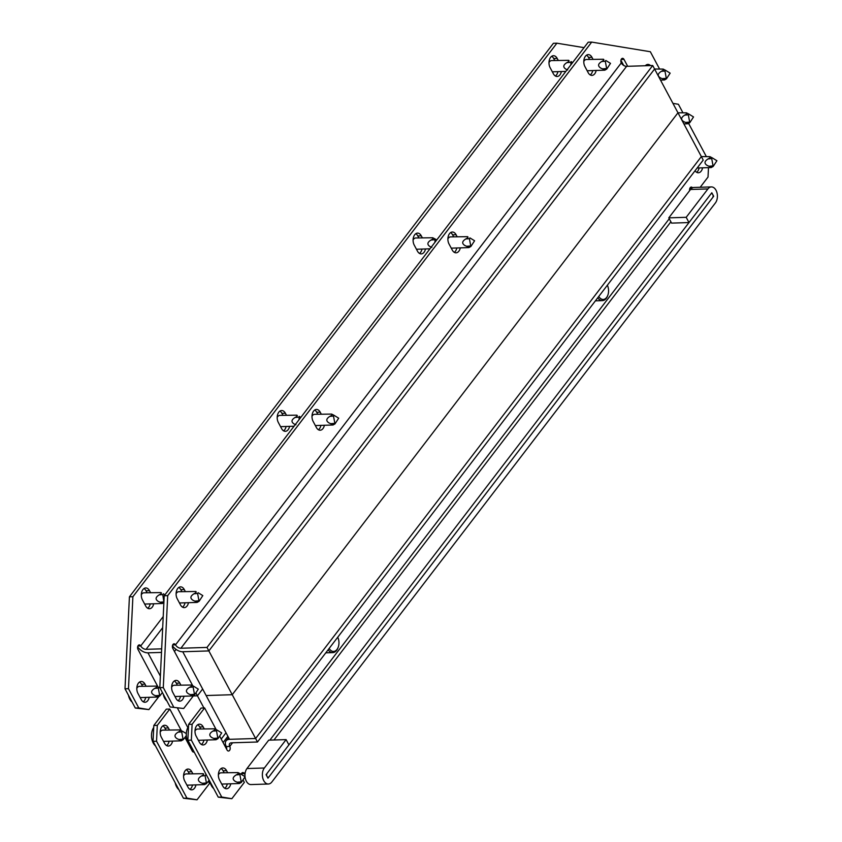 <?xml version="1.0" encoding="UTF-8"?>
<svg xmlns="http://www.w3.org/2000/svg" width="842" height="842" viewBox="0 0 842 842"><rect width="100%" height="100%" fill="white"/><g stroke="black" fill="none" stroke-linecap="round" stroke-linejoin="round"><path stroke-width="1.26" d="M245.317 772.209L244.264 773.577A2.821 1.789 88.2 0 0 242.812 772.535A2.821 1.789 88.2 0 0 241.738 773.167A2.821 1.789 88.2 0 0 241.222 774.314M692.534 187.808A2.821 1.789 88.2 0 0 691.271 187.071A2.821 1.789 88.2 0 0 690.198 187.703A2.821 1.789 88.2 0 0 689.651 190.618M221.078 768.546A7.325 4.652 -91.8 0 1 223.088 770.777L224.13 772.724M230.761 783.797A7.325 4.652 -91.8 0 1 226.54 788.743A7.325 4.652 -91.8 0 1 222.772 786.028L219.499 779.892A7.325 4.652 -91.8 0 1 219.994 769.588A7.325 4.652 -91.8 0 1 222.804 767.957A7.325 4.652 -91.8 0 1 226.572 770.672L227.603 772.619M197.702 724.762A7.325 4.652 -91.8 0 1 199.712 726.993L200.743 728.94M207.374 740.013A7.325 4.652 -91.8 0 1 203.154 744.949A7.325 4.652 -91.8 0 1 199.396 742.244L196.123 736.108A7.325 4.652 -91.8 0 1 196.618 725.804A7.325 4.652 -91.8 0 1 199.428 724.173A7.325 4.652 -91.8 0 1 203.185 726.888L204.227 728.835M695.039 170.768A7.325 4.652 88.2 0 0 698.365 172.757A7.325 4.652 88.2 0 0 702.586 167.821M708.48 167.632L708.027 177.052L700.197 187.271M672.937 103.377L678.399 104.271L682.862 112.639M688.598 123.385L706.249 156.423M219.762 736.34L227.045 749.98A2.821 1.789 88.2 0 0 228.498 751.022A2.821 1.789 88.2 0 0 230.055 749.391A2.821 1.789 88.2 0 0 229.771 746.433L232.56 742.781M216.173 729.604L204.606 707.943L201.122 708.059L188.619 724.373L192.102 724.267L204.606 707.943M192.102 724.267L191.345 740.118L187.861 740.234L188.619 724.373M221.741 797.037L231.845 798.7L218.257 797.153L221.741 797.037L191.345 740.118M243.149 780.124L244.348 782.376L231.845 798.7M227.277 783.902A7.325 4.652 -91.8 0 1 224.782 788.259M203.901 740.118A7.325 4.652 -91.8 0 1 201.396 744.475M696.608 172.284A7.325 4.652 88.2 0 0 699.113 167.926M689.651 188.987L690.166 189.945M218.257 797.153L187.861 740.234M226.287 746.538L229.771 746.433A4.505 2.747 -142.5 0 1 229.666 743.581A4.505 2.747 -142.5 0 1 231.382 742.823L257.484 742.002L255.61 738.497L701.354 156.58L255.61 738.497L229.508 739.318L255.61 738.497L232.234 694.713L206.132 695.534L229.508 739.318A9.02 5.494 -142.5 0 0 226.088 740.834A9.02 5.494 -142.5 0 0 226.287 746.538A2.821 1.789 -91.8 0 1 226.645 749.212M709.932 156.665L701.344 156.58L703.217 160.085L257.484 742.002M241.433 773.661L244.264 773.577A2.252 1.379 -142.5 0 0 244.99 774.472M713.69 196.26L711.816 192.765L266.083 774.672L267.945 778.176L713.69 196.26M701.354 156.58L677.968 112.796L232.234 694.713L677.968 112.796L652.718 65.508L206.985 647.424L180.883 648.245L626.616 66.329A4.505 2.747 37.5 0 1 621.27 62.939L175.525 644.846A2.821 1.789 88.2 0 0 174.084 643.804A2.821 1.789 88.2 0 0 172.526 645.435A2.821 1.789 88.2 0 0 172.81 648.393L192.786 685.82M271.84 782.008A9.02 5.736 -91.8 0 1 268.387 784.018A9.02 5.736 -91.8 0 1 263.757 780.681A9.02 5.736 -91.8 0 1 264.356 767.999L286.101 739.613L288.911 744.865L267.167 773.251A2.252 1.431 -91.8 0 0 267.019 776.429A2.252 1.431 -91.8 0 0 268.177 777.261A2.252 1.431 -91.8 0 0 269.04 776.756L712.606 197.681A2.252 1.431 -91.8 0 0 713.006 195.155A2.252 1.431 -91.8 0 0 711.595 193.681A2.252 1.431 -91.8 0 0 710.732 194.176L688.988 222.562L671.59 223.109L668.78 217.857L690.524 189.471A9.02 5.736 -91.8 0 1 693.987 187.461L711.385 186.913A9.02 5.736 -91.8 0 1 716.995 192.839A9.02 5.736 -91.8 0 1 715.405 202.933L271.84 782.008M268.387 784.018L250.979 784.565A9.02 5.736 -91.8 0 1 246.348 781.229A9.02 5.736 -91.8 0 1 245.127 777.461M245.033 776.629A9.02 5.736 -91.8 0 1 246.959 768.546L268.703 740.16L286.101 739.613M668.78 217.857L686.188 217.31L707.933 188.924A9.02 5.736 -91.8 0 1 711.385 186.913M686.188 217.31L688.988 222.562M329.159 648.424A8.904 5.662 88.2 0 0 338.116 647.466L337.863 648.119A10.03 6.378 -91.8 0 1 332.748 652.613A10.03 6.378 -91.8 0 1 328.127 649.782M338.116 647.466A8.904 5.662 88.2 0 0 337.8 637.352A8.904 5.662 88.2 0 0 337.737 637.226L337.8 637.352M598.778 296.437A8.904 5.662 88.2 0 0 607.735 295.479L607.482 296.131A10.03 6.378 -91.8 0 1 602.367 300.626A10.03 6.378 -91.8 0 1 597.746 297.794M607.735 295.479A8.904 5.662 88.2 0 0 607.419 285.364A8.904 5.662 88.2 0 0 607.356 285.238L607.419 285.364M716.91 160.727L712.248 157.854L711.711 158.601L713.163 166.463L716.91 160.727M709.848 156.623C710.806 157.044 710.216 157.801 708.09 158.917C704.301 161.275 704.017 163.464 707.248 165.495L708.964 166.242C711.311 166.969 712.037 167.411 711.153 167.547L697.165 167.99M713.163 166.463L711.153 167.547M320.897 425.389A7.325 4.652 -91.8 0 1 319.486 428.694A7.325 4.652 -91.8 0 1 318.402 429.746M324.38 425.284A7.325 4.652 -91.8 0 1 322.97 428.589A7.325 4.652 -91.8 0 1 320.16 430.22A7.325 4.652 -91.8 0 1 316.392 427.504L313.119 421.379A7.325 4.652 -91.8 0 1 312.371 413.675A7.325 4.652 -91.8 0 1 316.424 409.444A7.325 4.652 -91.8 0 1 320.192 412.148L321.234 414.096M456.796 247.98A7.325 4.652 -91.8 0 1 455.385 251.284A7.325 4.652 -91.8 0 1 454.301 252.326M460.279 247.864A7.325 4.652 -91.8 0 1 458.869 251.179A7.325 4.652 -91.8 0 1 456.059 252.81A7.325 4.652 -91.8 0 1 452.291 250.095L449.018 243.97A7.325 4.652 -91.8 0 1 448.27 236.265A7.325 4.652 -91.8 0 1 452.322 232.024A7.325 4.652 -91.8 0 1 456.09 234.739L457.122 236.686M182.504 607.156A7.325 4.652 88.2 0 0 183.588 606.114A7.325 4.652 88.2 0 0 184.998 602.798M185.335 591.516L184.293 589.568A7.325 4.652 88.2 0 0 180.535 586.853A7.325 4.652 88.2 0 0 176.473 591.095A7.325 4.652 88.2 0 0 177.23 598.788L180.504 604.924A7.325 4.652 88.2 0 0 184.261 607.629A7.325 4.652 88.2 0 0 187.071 605.998A7.325 4.652 88.2 0 0 188.482 602.693M592.694 70.56A7.325 4.652 -91.8 0 1 591.284 73.875A7.325 4.652 -91.8 0 1 590.2 74.917M596.168 70.454A7.325 4.652 -91.8 0 1 594.757 73.759A7.325 4.652 -91.8 0 1 591.958 75.391A7.325 4.652 -91.8 0 1 588.19 72.686L584.916 66.55A7.325 4.652 -91.8 0 1 584.169 58.856A7.325 4.652 -91.8 0 1 588.221 54.614A7.325 4.652 -91.8 0 1 591.979 57.33L593.021 59.277M178.02 700.691A7.325 4.652 88.2 0 0 179.104 699.649A7.325 4.652 88.2 0 0 180.514 696.334M180.851 685.051L179.809 683.104A7.325 4.652 88.2 0 0 176.041 680.389A7.325 4.652 88.2 0 0 171.989 684.63A7.325 4.652 88.2 0 0 172.747 692.324L176.02 698.46A7.325 4.652 88.2 0 0 179.778 701.165A7.325 4.652 88.2 0 0 182.588 699.534A7.325 4.652 88.2 0 0 183.998 696.229M645.319 65.739A7.325 4.652 -91.8 0 1 647.877 64.413A7.325 4.652 -91.8 0 1 650.519 65.581M627.679 66.297L623.985 59.382A2.821 1.789 88.2 0 0 622.543 58.34A2.821 1.789 88.2 0 0 620.986 59.971A2.821 1.789 88.2 0 0 621.27 62.939M170.095 706.954L183.682 708.501L170.095 706.954L159.812 687.682L164.211 595.736L167.695 595.631L591.694 42.1L650.34 51.73L659.486 68.855M167.695 595.631L163.285 687.577L159.812 687.682M173.578 706.848L163.285 687.577M193.765 695.355L183.682 708.501M314.708 410.022A7.325 4.652 -91.8 0 1 316.708 412.264L317.75 414.211M450.596 232.613A7.325 4.652 -91.8 0 1 452.607 234.844L453.649 236.791M620.912 60.256L623.669 65.413M164.211 595.736L588.211 42.205L591.694 42.1M646.151 65.002A7.325 4.652 -91.8 0 1 647.035 65.687M177.367 685.156L176.325 683.209A7.325 4.652 88.2 0 0 174.326 680.978M586.495 55.204A7.325 4.652 -91.8 0 1 588.505 57.435L589.537 59.382M181.851 591.621L180.809 589.674A7.325 4.652 88.2 0 0 178.809 587.442M172.705 644.94L175.525 644.846A4.505 2.747 -142.5 0 0 180.883 648.245M172.463 645.667A9.02 5.494 -142.5 0 0 182.746 651.75L208.848 650.929L182.746 651.75L206.132 695.534L232.234 694.713L206.985 647.424M626.616 66.329L652.718 65.508M654.592 69.012L208.848 650.929L654.592 69.012L663.17 69.097M670.148 73.159L665.496 70.286L664.948 71.033L666.411 78.885L670.148 73.159M663.086 69.055C664.043 69.465 663.454 70.233 661.338 71.349C657.549 73.707 657.265 75.896 660.486 77.927L662.212 78.674C664.559 79.401 665.285 79.832 664.401 79.969L660.517 80.106M666.411 78.885L664.401 79.969M693.534 116.943L688.872 114.07L688.324 114.817L689.787 122.679L693.534 116.943M677.968 112.796L686.472 112.839C687.419 113.249 686.84 114.017 684.714 115.133C680.925 117.491 680.641 119.68 683.872 121.711L685.588 122.458C687.935 123.185 688.661 123.616 687.777 123.763L683.893 123.89M689.787 122.679L687.777 123.763M610.492 63.361L605.83 60.487L605.293 61.234L606.756 69.097L610.492 63.361M583.79 61.498A5.641 3.579 -91.8 0 1 586.432 59.477L603.43 59.256C604.388 59.666 603.798 60.435 601.672 61.55C597.883 63.908 597.609 66.097 600.83 68.128L602.556 68.876C604.893 69.602 605.63 70.033 604.735 70.181L587.148 70.739M606.756 69.097L604.735 70.181M474.593 240.77L469.941 237.907L469.394 238.654L470.857 246.506L474.593 240.77M447.891 238.907A5.641 3.579 -91.8 0 1 450.533 236.897L467.531 236.665C468.489 237.086 467.899 237.844 465.784 238.96C461.995 241.317 461.711 243.517 464.931 245.548L466.657 246.285C468.994 247.022 469.731 247.453 468.836 247.59L451.249 248.148M470.857 246.506L468.836 247.59M245.075 776.703L240.423 773.83L239.875 774.587L241.338 782.439L245.075 776.703M213.657 788.544A11.272 7.168 -91.8 0 1 211.405 785.691A11.272 7.168 -91.8 0 1 210.005 781.702M218.373 774.84A5.641 3.579 -91.8 0 1 221.014 772.819L238.012 772.598C238.97 773.019 238.381 773.777 236.255 774.893C232.466 777.25 232.192 779.45 235.413 781.471L237.139 782.218C239.475 782.944 240.212 783.386 239.317 783.523L221.73 784.081M241.338 782.439L239.317 783.523M221.699 732.919L217.036 730.046L216.489 730.793L217.952 738.655L221.699 732.919M190.281 744.76A11.272 7.168 -91.8 0 1 188.029 741.907A11.272 7.168 -91.8 0 1 188.524 726.404M194.997 731.056A5.641 3.579 -91.8 0 1 197.638 729.035L214.636 728.814C215.594 729.235 215.005 729.993 212.879 731.109C209.09 733.466 208.805 735.666 212.037 737.687L213.752 738.434C216.099 739.16 216.826 739.602 215.941 739.739L198.354 740.297M217.952 738.655L215.941 739.739M198.323 689.135L193.66 686.262L193.113 687.009L194.576 694.871L198.323 689.135M166.905 700.976A11.272 7.168 -91.8 0 1 164.643 698.123A11.272 7.168 -91.8 0 1 163.253 694.134M171.621 687.272A5.641 3.579 -91.8 0 1 174.252 685.251L191.26 685.03C192.208 685.441 191.629 686.209 189.503 687.325C185.714 689.682 185.429 691.871 188.65 693.903L190.376 694.65C192.723 695.376 193.45 695.808 192.565 695.955L174.978 696.513M194.576 694.871L192.565 695.955M202.806 595.599L198.144 592.726L197.596 593.473L199.059 601.335L202.806 595.599M176.104 593.736A5.641 3.579 -91.8 0 1 178.736 591.716L195.744 591.494C196.691 591.905 196.112 592.673 193.986 593.789C190.197 596.147 189.913 598.336 193.144 600.367L194.86 601.114C197.207 601.841 197.933 602.272 197.049 602.419L179.462 602.977M199.059 601.335L197.049 602.419M338.695 418.19L334.042 415.317L333.495 416.064L334.958 423.915L338.695 418.19M312.003 416.316A5.641 3.579 -91.8 0 1 314.634 414.306L331.632 414.085C332.59 414.496 332.011 415.264 329.885 416.369C326.096 418.737 325.812 420.926 329.033 422.958L330.759 423.694C333.106 424.431 333.832 424.863 332.948 425L315.361 425.557M334.958 423.915L332.948 425M186.271 769.63A7.325 4.652 -91.8 0 1 188.282 771.872L189.324 773.819M195.954 784.891A7.325 4.652 -91.8 0 1 191.734 789.828A7.325 4.652 -91.8 0 1 187.966 787.112L184.693 780.987A7.325 4.652 -91.8 0 1 185.187 770.683A7.325 4.652 -91.8 0 1 187.998 769.051A7.325 4.652 -91.8 0 1 191.765 771.756L192.797 773.703M162.895 725.846A7.325 4.652 -91.8 0 1 164.906 728.088L165.937 730.035M172.568 741.107A7.325 4.652 -91.8 0 1 168.358 746.044A7.325 4.652 -91.8 0 1 164.59 743.328L161.317 737.203A7.325 4.652 -91.8 0 1 161.811 726.899A7.325 4.652 -91.8 0 1 164.622 725.267A7.325 4.652 -91.8 0 1 168.379 727.972L169.421 729.919M184.956 737.424L192.25 751.064A2.821 1.789 88.2 0 0 193.692 752.116A2.821 1.789 88.2 0 0 194.144 752.001M181.367 730.688L169.8 709.038L166.316 709.143L153.823 725.467L157.296 725.351L169.8 709.038M157.296 725.351L156.538 741.213L153.055 741.318L153.823 725.467M186.935 798.132L197.039 799.795L183.451 798.237L186.935 798.132L156.538 741.213M208.342 781.208L209.542 783.47L197.039 799.795M192.471 784.997A7.325 4.652 -91.8 0 1 189.976 789.354M169.095 741.213A7.325 4.652 -91.8 0 1 166.6 745.57M183.451 798.237L153.055 741.318M190.681 745.507A9.02 5.494 -142.5 0 0 191.481 747.633A2.821 1.789 -91.8 0 1 191.839 750.306M221.214 739.055L226.014 732.782L221.214 739.055M223.088 742.56L227.887 736.287M203.922 707.964L197.428 695.808L193.313 695.934L197.428 695.808L202.638 688.998L197.428 695.808L195.975 693.082M177.494 708.164L187.84 727.551M286.091 426.484A7.325 4.652 -91.8 0 1 284.68 429.788A7.325 4.652 -91.8 0 1 283.596 430.83M289.574 426.368A7.325 4.652 -91.8 0 1 288.164 429.673A7.325 4.652 -91.8 0 1 285.354 431.315A7.325 4.652 -91.8 0 1 281.596 428.599L278.323 422.463A7.325 4.652 -91.8 0 1 277.565 414.769A7.325 4.652 -91.8 0 1 281.628 410.528A7.325 4.652 -91.8 0 1 285.385 413.243L286.427 415.19M421.989 249.064A7.325 4.652 -91.8 0 1 420.579 252.368A7.325 4.652 -91.8 0 1 419.495 253.421M425.473 248.958A7.325 4.652 -91.8 0 1 424.063 252.263A7.325 4.652 -91.8 0 1 421.253 253.895A7.325 4.652 -91.8 0 1 417.485 251.19L414.211 245.054A7.325 4.652 -91.8 0 1 413.464 237.36A7.325 4.652 -91.8 0 1 417.516 233.118A7.325 4.652 -91.8 0 1 421.284 235.834L422.326 237.77M147.697 608.25A7.325 4.652 88.2 0 0 148.792 607.198A7.325 4.652 88.2 0 0 150.202 603.893M150.529 592.6L149.487 590.652A7.325 4.652 88.2 0 0 145.729 587.948A7.325 4.652 88.2 0 0 141.677 592.179A7.325 4.652 88.2 0 0 142.424 599.883L145.698 606.008A7.325 4.652 88.2 0 0 149.455 608.724A7.325 4.652 88.2 0 0 152.265 607.093A7.325 4.652 88.2 0 0 153.676 603.777M557.888 71.654A7.325 4.652 -91.8 0 1 556.478 74.959A7.325 4.652 -91.8 0 1 555.394 76.012M561.372 71.549A7.325 4.652 -91.8 0 1 559.962 74.854A7.325 4.652 -91.8 0 1 557.151 76.485A7.325 4.652 -91.8 0 1 553.383 73.77L550.11 67.644A7.325 4.652 -91.8 0 1 549.363 59.94A7.325 4.652 -91.8 0 1 553.415 55.709A7.325 4.652 -91.8 0 1 557.183 58.414L558.214 60.361M143.214 701.786A7.325 4.652 88.2 0 0 144.308 700.733A7.325 4.652 88.2 0 0 145.708 697.429M146.045 686.135L145.003 684.188A7.325 4.652 88.2 0 0 141.245 681.483A7.325 4.652 88.2 0 0 137.193 685.714A7.325 4.652 88.2 0 0 137.941 693.419L141.214 699.544A7.325 4.652 88.2 0 0 144.971 702.26A7.325 4.652 88.2 0 0 147.782 700.628A7.325 4.652 88.2 0 0 149.192 697.313M584.043 47.647L556.888 43.195L553.404 43.3L129.415 596.831L132.889 596.715L556.888 43.195M132.889 596.715L128.479 688.672L125.005 688.777L129.415 596.831M138.772 707.933L148.887 709.596L135.288 708.038L138.772 707.933L128.479 688.672M158.959 696.439L148.887 709.596M157.991 686.904L138.004 649.487A2.821 1.789 88.2 0 1 137.72 646.53A2.821 1.789 88.2 0 1 139.277 644.898A2.821 1.789 88.2 0 1 140.719 645.94A4.505 2.747 -142.5 0 0 146.076 649.329L162.685 627.648M279.902 411.117A7.325 4.652 -91.8 0 1 281.902 413.348L282.944 415.295M415.801 233.708A7.325 4.652 -91.8 0 1 417.8 235.939L418.842 237.886M135.288 708.038L125.005 688.777M142.561 686.241L141.519 684.304A7.325 4.652 88.2 0 0 139.519 682.062M551.689 56.288A7.325 4.652 -91.8 0 1 553.699 58.53L554.741 60.466M147.045 592.705L146.013 590.768A7.325 4.652 88.2 0 0 144.003 588.526M137.656 646.761A9.02 5.494 -142.5 0 0 147.95 652.834L161.496 652.413L147.95 652.834L160.359 676.094M161.675 648.845L146.076 649.329M176.062 649.393L174.462 651.487L176.062 649.393M173.389 646.93L172.61 647.951M548.984 62.582A5.641 3.579 -91.8 0 1 551.626 60.571L568.624 60.34C569.581 60.761 568.992 61.529 566.876 62.634C563.087 64.992 562.803 67.192 566.024 69.223L567.75 69.96M572.644 62.54L571.034 61.582L570.802 64.95M413.096 240.002A5.641 3.579 -91.8 0 1 415.727 237.981L432.725 237.76C433.683 238.17 433.104 238.939 430.978 240.054C427.189 242.412 426.905 244.601 430.125 246.632L431.851 247.38M436.745 239.949L435.135 238.991L434.904 242.359M178.862 789.638A11.272 7.168 -91.8 0 1 176.599 786.775A11.272 7.168 -91.8 0 1 175.199 782.797M183.567 775.924A5.641 3.579 -91.8 0 1 186.208 773.914L203.206 773.693C204.164 774.103 203.575 774.872 201.459 775.977C197.67 778.345 197.386 780.534 200.606 782.565L202.333 783.313C204.68 784.039 205.406 784.47 204.511 784.607L186.935 785.176M206.753 775.598L205.616 774.924L205.069 775.671L206.532 783.523L204.511 784.607M206.532 783.523L209.163 780.134M155.475 745.854A11.272 7.168 -91.8 0 1 153.223 742.991A11.272 7.168 -91.8 0 1 153.718 727.499M160.19 732.14A5.641 3.579 -91.8 0 1 162.832 730.13L179.83 729.909C180.788 730.319 180.199 731.088 178.072 732.193C174.283 734.561 174.01 736.75 177.23 738.781L178.957 739.518C181.293 740.255 182.03 740.686 181.135 740.823L163.548 741.381M186.314 733.571L182.23 731.14L181.693 731.887L183.156 739.739L181.135 740.823M183.156 739.739L186.324 735.645M132.099 702.07A11.272 7.168 -91.8 0 1 129.836 699.207A11.272 7.168 -91.8 0 1 128.447 695.229M136.814 688.356A5.641 3.579 -91.8 0 1 139.446 686.346L156.454 686.114C157.401 686.535 156.822 687.304 154.696 688.409C150.907 690.766 150.623 692.966 153.854 694.997L155.57 695.734C157.917 696.471 158.643 696.902 157.759 697.039L140.172 697.597M159.991 688.03L158.854 687.356L158.307 688.103L159.77 695.955L157.759 697.039M156.454 686.114L158.854 687.356M159.77 695.955L162.411 692.556M141.298 594.82A5.641 3.579 -91.8 0 1 143.94 592.81L160.938 592.579C161.896 593 161.306 593.768 159.18 594.873C155.391 597.231 155.107 599.43 158.338 601.462L160.054 602.198C162.401 602.935 163.127 603.367 162.243 603.503L144.656 604.061M163.885 602.64L162.243 603.503M164.948 594.778L163.337 593.821L162.79 594.568L163.895 602.377M277.197 417.411A5.641 3.579 -91.8 0 1 279.828 415.39L296.837 415.169C297.784 415.59 297.205 416.348 295.079 417.464C291.29 419.821 291.006 422.021 294.237 424.042L295.952 424.789M300.847 417.369L299.236 416.401L299.005 419.769M691.924 188.145L689.893 188.208M226.572 770.672L223.088 770.777M203.185 726.888L199.712 726.993M669.253 218.752L269.893 740.118M273.966 739.992L670.895 221.804M246.959 768.546L264.356 767.999M690.524 189.471L707.933 188.924M708.964 166.242L712.585 165.937M708.09 158.917L711.711 158.601M710.017 156.707L712.227 157.843M179.809 683.104L176.325 683.209M623.985 59.382L621.164 59.477M591.979 57.33L588.505 57.435M184.293 589.568L180.809 589.674M456.09 234.739L452.607 234.844M320.192 412.148L316.708 412.264M662.212 78.674L665.822 78.359M661.338 71.349L664.948 71.033M663.264 69.139L665.475 70.275M685.588 122.458L689.198 122.143M684.714 115.133L688.324 114.817M686.64 112.923L688.851 114.059M602.556 68.876L606.166 68.56M601.672 61.55L605.293 61.234M466.657 246.285L470.268 245.98M465.784 238.96L469.394 238.654M237.139 782.218L240.749 781.913M236.255 774.893L239.875 774.587M238.191 772.693L240.402 773.83M213.752 738.434L217.373 738.129M212.879 731.109L216.489 730.793M214.805 728.898L217.015 730.035M190.376 694.65L193.986 694.334M189.503 687.325L193.113 687.009M191.429 685.114L193.639 686.251M194.86 601.114L198.47 600.799M193.986 593.789L197.596 593.473M330.759 423.694L334.369 423.389M329.885 416.369L333.495 416.064M331.811 414.169L334.021 415.306M191.765 771.756L188.282 771.872M168.379 727.972L164.906 728.088M163.222 616.576L140.719 645.94L137.899 646.024M145.003 684.188L141.519 684.304M557.183 58.414L553.699 58.53M149.487 590.652L146.013 590.768M421.284 235.834L417.8 235.939M285.385 413.243L281.902 413.348M566.876 62.634L570.487 62.329M430.978 240.054L434.588 239.738M432.904 237.844L435.114 238.981M202.333 783.313L205.943 782.997M201.459 775.977L205.069 775.671M178.957 739.518L182.567 739.213M178.072 732.193L181.693 731.887M155.57 695.734L159.191 695.429M154.696 688.409L158.307 688.103M156.623 686.209L158.833 687.346M160.054 602.198L163.674 601.893M159.18 594.873L162.79 594.568M295.079 417.464L298.689 417.158M228.582 737.581L226.088 740.834M325.78 652.834L332.748 652.613M595.399 300.847L602.367 300.626M712.248 157.854L709.974 156.686M665.496 70.286L663.212 69.118M688.872 114.07L686.588 112.902M240.423 773.83L238.139 772.661M217.036 730.046L214.763 728.877M193.66 686.262L191.376 685.093M334.042 415.317L331.759 414.138M565.856 71.402L552.341 71.823M429.957 248.811L416.453 249.243M435.135 238.991L432.851 237.823M294.058 426.231L280.554 426.652"/></g></svg>
